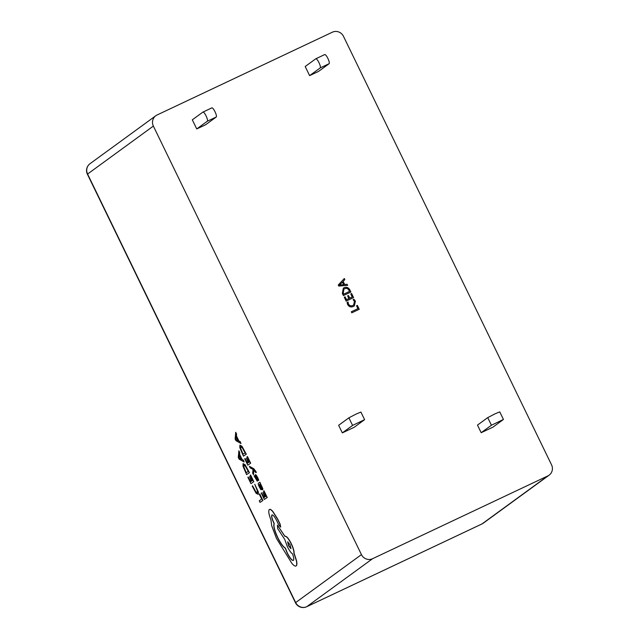 <?xml version="1.0" encoding="UTF-8"?>
<svg xmlns="http://www.w3.org/2000/svg" width="639" height="639" viewBox="0 0 639 639"><rect width="100%" height="100%" fill="white"/><g stroke="black" fill="none" stroke-linecap="round" stroke-linejoin="round"><path stroke-width="0.96" d="M491.423 425.223L487.733 417.626L494.993 413.856L499.754 411.867L503.444 419.464L491.423 425.223L481.175 432.699L493.052 427.084L503.444 419.464M487.733 417.626L477.485 425.095L481.175 432.699M356.546 305.762L357.361 305.378L359.254 309.268L351.825 312.775L351.33 311.76L357.944 308.637L356.546 305.762L357.872 308.669M351.33 311.76L351.825 312.775M359.254 309.268L351.762 312.822M353.103 299.643L354.461 301.416L353.103 299.643L353.918 299.26L355.412 301.121L354.333 305.913L353.407 306.464C350.931 307.487 348.99 306.816 347.592 304.46L347.081 302.487L348.079 302.015L348.471 304.02C349.557 305.793 351.035 306.265 352.92 305.426L353.639 305.003L354.525 301.368M353.607 305.027L354.461 301.416M353.479 306.416C350.995 307.439 349.054 306.768 347.656 304.412L347.592 304.46M347.656 304.412L347.081 302.487M354.302 305.937L353.407 306.464M350.787 293.9L351.602 293.517L353.583 297.59L346.162 301.105L344.269 297.207L345.084 296.823L346.482 299.699L348.926 298.541L347.616 295.857L348.431 295.474L349.741 298.157L352.273 296.959L350.787 293.9L352.201 296.991M347.616 295.857L348.854 298.573M344.269 297.207L346.162 301.105M353.583 297.59L346.09 301.153M349.884 289.97L350.883 292.031L343.462 295.537L342.416 293.397L343.367 288.149L344.109 287.718C346.626 286.767 348.551 287.518 349.884 289.97M343.782 294.14L349.573 291.4L349.054 290.322C348.023 288.437 346.554 287.901 344.629 288.724L343.918 289.14L343.239 293.013L343.782 294.14M350.883 292.031L343.391 295.585L342.352 293.445L343.335 288.173M349.501 291.432L348.982 290.37C347.959 288.485 346.482 287.949 344.557 288.772L343.886 289.163M338.327 284.978L344.317 278.508L344.852 279.618L343.143 281.368L344.669 284.507L347.105 284.251L347.648 285.361L338.822 286L338.263 285.026L344.317 278.508M343.734 284.635L342.496 282.095L339.485 285.066L343.734 284.635M339.948 284.706L339.485 285.066M347.648 285.361L338.758 286.048L338.263 285.026M343.646 284.643L342.44 282.158M339.884 284.754L339.421 285.114L339.884 284.754M318.973 62.638A5.072 1.206 -115.3 0 0 315.818 58.772A5.072 1.206 -115.3 0 0 315.77 58.804L305.186 66.512L309.619 75.634L318.526 71.424L329.109 63.708L320.195 67.918A5.072 1.206 -115.3 0 0 318.973 62.638M315.866 58.756L324.676 54.595A5.072 1.206 64.7 0 1 324.724 54.563A5.072 1.206 64.7 0 1 327.887 58.429A5.072 1.206 64.7 0 1 329.109 63.708M320.195 67.918L309.619 75.634M206.101 115.947A5.072 1.206 -115.3 0 0 202.946 112.081A5.072 1.206 -115.3 0 0 202.898 112.113L192.315 119.82L196.748 128.942L205.654 124.733L216.238 117.017L207.324 121.226A5.072 1.206 -115.3 0 0 206.101 115.947M202.994 112.065L211.805 107.903A5.072 1.206 64.7 0 1 211.852 107.871A5.072 1.206 64.7 0 1 215.016 111.737A5.072 1.206 64.7 0 1 216.238 117.017M207.324 121.226L196.748 128.942M352.576 425.414L348.886 417.818L356.147 414.048L360.907 412.059L364.597 419.655L352.576 425.414L342.328 432.883L354.206 427.275L364.597 419.655M348.886 417.818L338.638 425.286L342.328 432.883M253.483 474.769L253.747 469.961L255.864 472.708L256.319 472.429L255.864 471.406L253.715 468.683L249.378 466.278L250.153 467.892L253.044 469.377L252.645 473.036L253.483 474.769L253.891 470.056M262.709 489.73L262.829 488.651L259.873 482.237L258.468 483.164C257.972 483.507 258.244 484.737 259.274 486.87L260.928 489.786L259.234 484.705L260.576 487.269C261.583 489.186 262.27 490.017 262.637 489.77L261.846 486.575L259.722 482.309M260.928 489.786L261.407 489.49L259.769 486.75L259.378 484.634M262.948 492.365L264.778 497.006L263.899 497.605L261.279 493.044L264.362 499.418L267.238 497.477L264.019 490.824L263.564 491.103L266.008 496.168L265.089 496.791L262.948 492.365L265.225 496.703M264.043 497.517L261.591 492.829M257.213 492.725L255.76 491.99L252.581 485.792L252.213 486.047L256.119 493.324L258.196 494.314L258.412 492.054L254.761 484.298L257.405 490.976L257.142 492.765M257.357 492.653L255.912 491.918L252.581 485.792M361.45 554.62L153.36 126.075L87.583 174.04L295.673 602.585L361.45 554.62A8.459 8.203 53.9 0 0 372.569 558.718L306.784 606.675L482.038 523.908L547.815 475.943L372.569 558.718M262.909 500.449L259.753 493.923L259.29 494.203L261.678 499.139L259.258 500.792L260.025 502.39L262.909 500.449L259.602 493.995M249.537 476.566L251.367 481.207L250.488 481.806L247.868 477.237L250.951 483.619L253.827 481.67L250.608 475.017L250.153 475.296L252.597 480.36L251.678 480.991L249.537 476.566L251.814 480.895M250.632 481.71L248.18 477.029M246.598 474.625L249.482 472.676L245.128 464.729L243.06 463.634L242.996 466.166L246.598 474.625L249.33 472.748L244.977 464.801L243.06 463.634M244.13 461.989L243.427 460.152L242.101 459.473L239.609 454.321L239.745 452.548L238.89 450.783L238.291 457.436L239.114 459.145L244.13 461.989L243.275 460.224L241.949 459.545L239.457 454.393L239.601 452.612L238.746 450.846M257.429 481.103L256.095 476.167L258.284 480.496L258.635 480.248L256.191 475.304L255.288 474.601L255.217 475.336L256.479 479.593L254.45 475.743L254.114 475.967L257.253 481.183L257.525 480.448L256.239 476.095M256.622 479.522L254.45 475.743M258.284 480.496L258.787 480.185L257.741 477.708L256.343 475.232L255.288 474.601M246.374 458.091L248.204 462.732L247.333 463.331L244.705 458.77L247.788 465.144L250.672 463.203L247.453 456.55L246.989 456.829L249.434 461.885L248.515 462.516L246.374 458.091L248.659 462.428M247.469 463.235L245.025 458.554M243.443 456.15L246.319 454.209L241.965 446.262L239.897 445.159L239.833 447.691L243.443 456.15L246.175 454.281L241.822 446.334L239.897 445.159M240.967 443.514L240.264 441.677L238.938 441.006L236.446 435.846L236.59 434.073L235.735 432.307L235.128 438.969L235.959 440.678L240.967 443.514L240.112 441.749L238.794 441.07L236.302 435.918L236.438 434.145L235.583 432.379M280.689 527.047L280.106 524.06L277.598 518.868L272.853 511.464C271.287 509.682 270.145 509.019 269.434 509.475M269.283 509.539C268.236 510.841 268.795 514.331 270.952 519.994L271.711 525.801L276.487 538.461L291.847 563.318C293.756 565.595 295.162 566.466 296.057 565.938C296.839 565.339 296.951 563.622 296.384 560.786L293.916 553.11C294.06 551.122 293.149 548.03 291.192 543.845C288.493 538.565 286.432 536.081 285.002 536.377L277.414 525.178L277.701 528.613L284.762 539.468L287.294 546.521C289.299 550.514 291.057 552.975 292.574 553.909C293.812 557.456 294.068 559.62 293.341 560.419C291.911 560.715 289.842 558.222 287.143 552.951L285.178 548.086C283.045 546.888 280.529 543.39 277.614 537.575C274.395 530.562 273.22 525.905 274.083 523.589L273.748 522.886C271.807 518.644 271.208 516.008 271.942 514.986C272.965 514.691 274.49 516.456 276.519 520.282L278.668 524.779L280.593 527.095L279.962 524.132L277.446 518.94L272.701 511.535C271.136 509.754 270.001 509.091 269.283 509.539L269.466 509.451M293.485 560.347C292.055 560.643 289.994 558.159 287.286 552.879L285.329 548.014C283.197 546.824 280.673 543.318 277.757 537.503C274.546 530.49 273.364 525.833 274.235 523.517L273.891 522.814C271.958 518.572 271.359 515.945 272.086 514.914M284.938 536.417L277.414 525.178M296.001 565.97L296.208 565.866C296.983 565.267 297.095 563.558 296.536 560.715L294.068 553.039C294.204 551.05 293.301 547.958 291.344 543.773C288.644 538.501 286.576 536.009 285.146 536.305L285.002 536.377M90.027 163.696A8.459 8.459 0 0 0 87.399 174.223L87.583 174.04A8.459 8.203 -126.1 0 1 90.027 163.696L155.812 115.739A8.459 8.203 53.9 0 1 157.098 114.972L332.344 32.206A8.459 8.203 53.9 0 1 343.462 36.295L551.553 464.841A8.459 8.203 53.9 0 1 547.815 475.943M155.812 115.739A8.459 8.203 53.9 0 0 153.36 126.075M260.025 502.39L262.757 500.521M258.108 494.362L258.268 492.126L254.761 484.298M250.951 483.619L253.827 481.67M253.683 481.742L250.464 475.089M246.143 472.812L248.251 471.366L245.312 466.087L243.882 465.304L243.771 467.189L246.143 472.812M243.946 465.264L243.914 467.117L246.279 472.716M241.398 459.249L239.393 455.096L239.058 458.067L241.398 459.249M239.513 455.343L239.226 458.035L241.302 459.05M264.362 499.418L267.238 497.477M267.094 497.549L263.875 490.888M259.777 484.362L261.399 487.972L261.846 488.212L261.854 487.605L261.375 486.367L260.4 484.793L259.49 484.53L261.846 488.212M261.551 487.9L261.998 488.14M256.479 479.593L256.207 479.186M255.864 472.708L256.319 472.429M256.167 472.501L253.563 468.754L249.378 466.278M247.788 465.144L250.672 463.203M250.52 463.275L247.301 456.613M242.98 454.337L245.088 452.891L242.157 447.612L240.719 446.837L240.607 448.722L242.98 454.337M240.791 446.797L240.759 448.65L243.116 454.241M238.243 440.782L236.23 436.629L235.903 439.6L238.243 440.782M236.35 436.876L236.047 439.528L238.139 440.583M290.074 544.732L287.654 541.816L288.556 545.77L290.945 548.701L290.074 544.732M287.766 541.784L288.708 545.698L291.009 548.653M481.87 523.988A8.459 2.013 64.7 0 0 481.958 523.956A8.459 8.459 0 0 0 483.324 523.141A8.459 8.203 -126.1 0 1 482.038 523.908A8.459 2.013 64.7 0 1 481.958 523.956L306.712 606.723A8.459 2.013 64.7 0 0 306.784 606.675A8.459 8.203 -126.1 0 1 295.673 602.585L295.49 602.769A8.459 8.459 0 0 0 306.712 606.723A8.459 2.013 64.7 0 1 306.608 606.754M315.818 58.772L324.724 54.563M202.946 112.081L211.852 107.871M87.399 174.223L295.49 602.769M483.324 523.141L549.109 475.184"/></g></svg>

